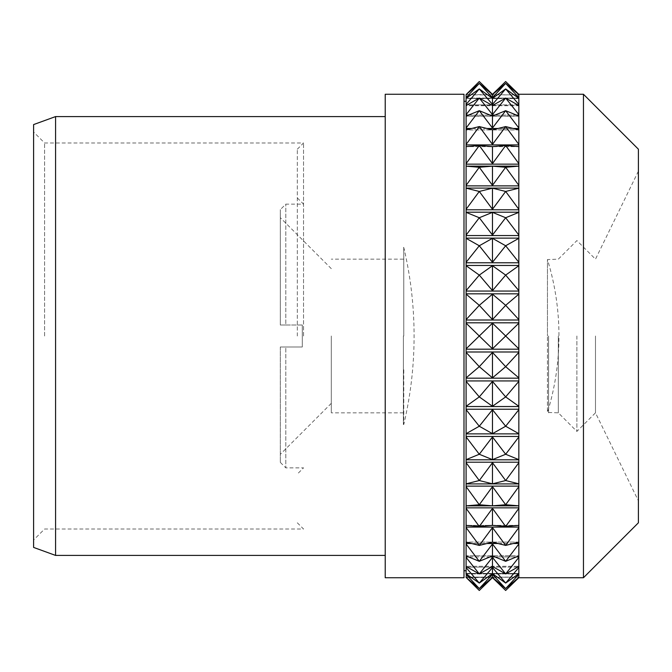 <?xml version="1.0" encoding="UTF-8"?>
<svg xmlns="http://www.w3.org/2000/svg" width="672" height="672" viewBox="0 0 672 672"><rect width="100%" height="100%" fill="white"/><g stroke="black" fill="none" stroke-linecap="round" stroke-linejoin="round"><path stroke-width="0.5" stroke-dasharray="3.36 2.52" d="M583.456 94.256L583.456 577.744M518.843 525.37L518.843 530.704L518.843 525.336L466.099 525.37L466.099 508.36L479.287 526.462L492.475 508.36L505.663 526.462L518.843 525.37L518.843 505.856L466.099 505.865L466.099 486.629L479.287 504.739L492.475 486.629L505.663 504.739L518.843 505.831L518.843 512.014L518.843 319.88L518.843 322.93L466.099 322.812L466.099 294.143L479.287 305.332L492.475 294.143L505.663 305.332L518.843 294.143L518.843 319.88L518.843 290.917L518.843 293.933L466.099 293.832L466.099 265.717L479.287 275.1L492.475 265.717L505.663 275.1L518.843 265.717L518.843 290.917L518.843 262.618L518.843 265.541L466.099 265.457L466.099 238.325L479.287 245.767L492.475 238.325L505.663 245.767L518.843 238.325L518.843 262.618L518.843 235.393L518.843 238.182L466.099 238.115L466.099 212.352L479.287 217.745L492.475 212.352L505.663 217.745L518.843 212.352L518.843 235.393L518.843 209.63L518.843 212.251L466.099 212.201L466.099 188.177L479.287 191.453L492.475 188.177L505.663 191.453L518.843 188.177L518.843 209.63L518.843 185.707L518.843 188.118L466.099 188.093L466.099 166.169L479.287 167.261L492.475 166.169L505.663 167.261L518.843 166.169L518.843 185.707L518.843 163.985L518.843 166.144L466.099 166.135L466.099 146.63L479.287 145.538L492.475 146.63L505.663 145.538L518.843 146.63L518.843 163.985L518.843 146.63L466.099 146.63M518.843 129.856L518.843 146.647L518.843 141.296L518.843 144.925L466.099 144.925L466.099 129.856L479.287 126.588L492.475 129.856L505.663 126.588L518.843 129.856L518.843 141.296L518.843 129.856L466.099 129.856M518.843 116.08L518.843 129.948L518.843 125.446L518.843 128.495L466.099 128.495L466.099 116.08L479.287 110.687L492.475 116.08L505.663 110.687L518.843 116.08L518.843 125.446L518.843 116.08L466.099 116.08M518.843 105.521L518.843 116.239L518.843 112.661L518.843 115.08L466.099 115.08L466.099 105.521L479.287 98.078L492.475 105.521L505.663 98.078L518.843 105.521L518.843 112.661L518.843 105.521L466.099 105.521M518.843 98.322L518.843 105.731L518.843 103.135L518.843 104.891L466.099 104.891L466.099 98.322L479.287 88.931L492.475 98.322L505.663 88.931L518.843 98.322L518.843 103.135L518.843 98.322L466.099 98.322M518.843 97.944L518.843 97.012L518.843 98.078L466.099 98.078L466.099 94.366L479.287 81.539L492.475 94.366L505.663 81.539L518.843 94.366L518.843 97.944M638.4 149.201L638.4 522.799M595.484 336L595.484 412.835L595.484 336M576.895 336L576.895 431.416L576.895 336M558.314 336L558.314 412.835L558.314 336M548.579 336L548.579 412.835L548.579 336M638.4 171.175L595.484 259.165L576.895 240.584L558.314 259.165L547.453 259.568L547.453 336L547.453 259.568A259.568 259.568 0 0 1 547.453 412.432L547.453 336L547.453 412.432L558.314 412.835L576.895 431.416L595.484 412.835L638.4 500.825M297.318 336L297.318 149.201L297.318 336M303.542 336L303.542 142.976L303.542 336M302.299 336L302.299 325.013L285.81 325.013L285.81 204.137L285.81 325.013L302.299 325.013L302.299 346.987L302.299 325.013L302.299 346.987L280.316 346.987L302.299 346.987L302.299 336M280.316 346.987L280.316 462.37L280.316 346.987L302.299 346.987L285.81 346.987L285.81 467.863L285.81 346.987L280.316 346.987M331.304 336L331.304 412.835L331.304 336M403.393 336L403.393 424.578L403.393 336M403.78 369.785L403.78 424.477L403.78 369.785M403.78 336L403.78 247.523L403.78 336M385.224 94.256L385.224 577.744M55.574 116.584L55.574 555.416M33.6 124.58L33.6 547.42M44.587 336L44.587 142.976L44.587 336M463.991 94.256L463.991 577.744M466.099 336L466.099 101.287L466.099 336M385.224 336L385.224 555.416L385.224 336M280.316 325.013L302.299 325.013L280.316 325.013L280.316 209.63L280.316 325.013L285.81 325.013L280.316 325.013M466.099 164.144L518.843 164.144L518.843 146.63M466.099 185.875L518.843 185.875L518.843 164.144M466.099 209.79L518.843 209.79L518.843 188.177M466.099 235.553L518.843 235.553L518.843 212.352M466.099 262.769L518.843 262.769L518.843 238.325M466.099 291.06L518.843 291.06L518.843 265.717M466.099 320.006L518.843 320.006L518.843 294.143M518.843 508.36L505.663 526.462L492.475 525.37L479.287 526.462L466.099 525.37L518.843 525.336L518.843 542.144L518.843 530.704L518.843 542.086L466.099 542.052L466.099 543.505L518.843 543.505L518.843 542.052L518.843 555.92L518.843 546.554L518.843 555.811L466.099 555.761L466.099 556.92L518.843 556.92L518.843 555.761L518.843 566.479L518.843 559.339L518.843 566.336L466.099 566.269L466.099 567.109L518.843 567.109L518.843 566.269L518.843 573.678L518.843 568.865L518.843 573.502L466.099 573.418L466.099 573.922L518.843 573.922L518.843 573.418L518.843 577.416L518.843 574.988L518.843 577.206L466.099 577.105L518.843 577.105L518.843 577.744M518.843 542.144L505.663 545.412L518.843 527.57M518.843 555.92L505.663 561.313L518.843 543.992M518.843 566.479L505.663 573.922L518.843 557.382M518.843 573.678L505.663 583.069L518.843 567.546M518.843 577.634L505.663 590.461L492.475 577.634L479.287 590.461L466.099 577.634L518.843 577.105L466.099 577.416L466.099 574.325L479.287 588.605L492.475 574.325L505.663 588.605L518.843 574.325M518.507 573.922L492.82 573.922M492.131 573.922L466.444 573.922M466.099 573.678L466.099 567.546L479.287 583.069L466.099 573.418L518.843 573.418L518.843 573.922M517.734 567.109L493.584 567.109M491.366 567.109L467.216 567.109M466.099 566.479L466.099 557.382L479.287 573.922L466.099 566.269L518.843 566.269L518.843 567.109M516.398 556.92L494.92 556.92M490.022 556.92L468.552 556.92M466.099 555.92L466.099 543.992L479.287 561.313L466.099 555.761L518.843 555.761L518.843 556.92M513.349 543.505L497.969 543.505M486.982 543.505L471.601 543.505M466.099 542.144L466.099 527.57L479.287 545.412L466.099 542.144L518.843 542.052L518.843 543.505M466.099 525.37L466.099 527.075L518.843 527.075M513.349 128.495L497.969 128.495M486.982 128.495L471.601 128.495M516.398 115.08L494.92 115.08M490.022 115.08L468.552 115.08M517.734 104.891L493.584 104.891M491.366 104.891L467.216 104.891M518.507 98.078L492.82 98.078M492.131 98.078L466.444 98.078M466.099 94.584L518.843 94.895L466.099 94.895L479.287 83.395L492.475 94.584L505.663 83.395L518.843 94.584M518.843 97.675L505.663 83.395L492.475 97.675L479.287 83.395L466.099 97.675M518.843 98.078L518.843 98.582L466.099 98.582L466.099 98.078M518.843 104.454L505.663 88.931L492.475 104.454L479.287 88.931L466.099 104.454M518.843 104.891L518.843 105.731L466.099 105.731L466.099 104.891M518.843 114.618L505.663 98.078L492.475 114.618L479.287 98.078L466.099 114.618M518.843 115.08L518.843 116.239L466.099 116.239L466.099 115.08M518.843 128.008L505.663 110.687L492.475 128.008L479.287 110.687L466.099 128.008M518.843 128.495L518.843 129.948L466.099 129.948L466.099 128.495M518.843 144.43L505.663 126.588L492.475 144.43L479.287 126.588L466.099 144.43M518.843 144.925L518.843 146.664L466.099 146.664L466.099 144.925M518.843 163.64L505.663 145.538L492.475 163.64L479.287 145.538L466.099 163.64M518.843 185.371L505.663 167.261L492.475 185.371L479.287 167.261L466.099 185.371M518.843 185.875L518.843 188.093M518.843 209.294L505.663 191.453L492.475 209.294L479.287 191.453L466.099 209.294M518.843 209.79L518.843 212.201M518.843 235.066L505.663 217.745L492.475 235.066L479.287 217.745L466.099 235.066M518.843 235.553L518.843 238.115M518.843 262.307L505.663 245.767L492.475 262.307L479.287 245.767L466.099 262.307M518.843 262.769L518.843 265.457M518.843 290.623L505.663 275.1L492.475 290.623L479.287 275.1L466.099 290.623M518.843 291.06L518.843 293.832M518.843 319.603L505.663 305.332L492.475 319.603L479.287 305.332L466.099 319.603M518.843 320.006L518.843 322.812M518.843 349.188L466.099 349.188L466.099 323.173L479.287 336L492.475 323.173L505.663 336L518.843 323.173M518.843 348.827L505.663 336L492.475 348.827L479.287 336L466.099 348.827M518.843 351.994L466.099 351.994L466.099 349.188M518.843 378.168L466.099 378.168L466.099 352.397L479.287 366.668L492.475 352.397L505.663 366.668L518.843 352.397M518.843 377.857L505.663 366.668L492.475 377.857L479.287 366.668L466.099 377.857M518.843 380.94L466.099 380.94L466.099 378.168M518.843 406.543L466.099 406.543L466.099 381.377L479.287 396.9L492.475 381.377L505.663 396.9L518.843 381.377M466.099 381.377L466.099 380.94M518.843 406.283L505.663 396.9L492.475 406.283L479.287 396.9L466.099 406.283M518.843 409.231L466.099 409.231L466.099 406.543M518.843 433.885L466.099 433.885L466.099 409.693L479.287 426.233L492.475 409.693L505.663 426.233L518.843 409.693M466.099 409.693L466.099 409.231M518.843 433.675L505.663 426.233L492.475 433.675L479.287 426.233L466.099 433.675M518.843 436.447L466.099 436.447L466.099 433.885M518.843 459.799L466.099 459.799L466.099 436.934L479.287 454.255L492.475 436.934L505.663 454.255L518.843 436.934M466.099 436.934L466.099 436.447M518.843 459.648L505.663 454.255L492.475 459.648L479.287 454.255L466.099 459.648M518.843 462.21L466.099 462.21L466.099 459.799M518.843 483.907L466.099 483.907L466.099 462.706L479.287 480.547L492.475 462.706L505.663 480.547L518.843 462.706M466.099 462.706L466.099 462.21M518.843 483.823L505.663 480.547L492.475 483.823L479.287 480.547L466.099 483.823M518.843 486.125L466.099 486.125L466.099 483.907M518.843 507.856L466.099 507.856L466.099 505.831L479.287 504.739L492.475 505.831L505.663 504.739L518.843 486.629M466.099 486.629L466.099 486.125M466.099 508.36L466.099 507.856M492.475 527.57L505.663 545.412L492.475 542.144L479.287 545.412L492.475 527.57L492.475 542.144M466.099 527.57L466.099 527.075M492.475 543.992L505.663 561.313L492.475 555.92L479.287 561.313L492.475 543.992L492.475 555.92M466.099 543.992L466.099 543.505M492.475 557.382L505.663 573.922L492.475 566.479L479.287 573.922L492.475 557.382L492.475 566.479M466.099 557.382L466.099 556.92M492.475 567.546L505.663 583.069L492.475 573.678L479.287 583.069L492.475 567.546L492.475 573.678M466.099 567.546L466.099 567.109M518.843 577.416L505.663 588.605L492.475 577.416L479.287 588.605L466.099 577.416M492.475 577.416L492.475 574.325M492.475 525.37L492.475 508.36M492.475 505.831L492.475 486.629M492.475 483.823L492.475 462.706M492.475 459.648L492.475 436.934M492.475 433.675L492.475 409.693M492.475 406.283L492.475 381.377M492.475 377.857L492.475 352.397M492.475 348.827L492.475 323.173M492.475 319.603L492.475 294.143M492.475 290.623L492.475 265.717M492.475 262.307L492.475 238.325M492.475 235.066L492.475 212.352M492.475 209.294L492.475 188.177M492.475 185.371L492.475 166.169M492.475 163.64L492.475 146.63M492.475 144.43L492.475 129.856M492.475 128.008L492.475 116.08M492.475 114.618L492.475 105.521M492.475 104.454L492.475 98.322M492.475 97.675L492.475 94.584M518.843 357.865L518.843 372.389L518.843 357.865M518.843 386.719L518.843 400.932L518.843 386.719M518.843 414.842L518.843 428.526L518.843 414.842M518.843 441.815L518.843 454.768L518.843 441.815M518.843 467.242L518.843 479.287L518.843 467.242M518.843 490.753L518.843 501.707L518.843 490.753M518.843 512.014L518.843 521.716L518.843 512.014M297.318 149.201L303.542 142.976L44.587 142.976L33.6 131.989M280.316 462.37L285.81 467.863L303.542 467.863L297.318 474.088M297.318 197.912L303.542 204.137L285.81 204.137L280.316 209.63M331.304 403.334L280.316 454.322M403.393 412.835L331.304 412.835M403.393 247.422L403.78 247.523A384.854 384.854 0 0 1 403.78 424.477L403.393 424.578M297.318 522.799L303.542 529.024L44.587 529.024L33.6 540.011M403.393 259.165L331.304 259.165M331.304 268.666L280.316 217.678"/><path stroke-width="1.01" d="M583.456 94.256L638.4 149.201L638.4 522.799L583.456 577.744L583.456 94.256L518.843 94.256L518.843 505.831L466.099 505.865L479.287 504.739L492.475 505.831L505.663 504.739L518.843 505.831L518.843 525.37L505.663 526.462L492.475 508.36L479.287 526.462L492.475 525.37L505.663 526.462L518.843 508.36M55.574 116.584L33.6 124.58L33.6 547.42L55.574 555.416L55.574 116.584L385.224 116.584M463.991 336L463.991 94.256L385.224 94.256L385.224 577.744L463.991 577.744L463.991 336M518.843 164.144L466.099 164.144L466.099 185.371L479.287 167.261L466.099 166.169L518.843 166.135L505.663 167.261L518.843 185.371M583.456 577.744L518.843 577.744L518.843 525.37M466.444 573.922L466.099 577.416L479.287 588.605L492.475 577.416L505.663 588.605L518.843 577.416M518.843 574.325L505.663 588.605L492.475 574.325L479.287 588.605L466.099 574.325M492.82 573.922L492.131 573.922M466.099 573.922L479.287 583.069L492.475 573.678L505.663 583.069L518.843 573.678M518.843 567.546L505.663 583.069L492.475 567.546L479.287 583.069L466.099 567.546L466.099 573.678M518.843 567.109L517.734 567.109M493.584 567.109L491.366 567.109M467.216 567.109L466.099 567.546M466.099 567.109L466.099 566.479L479.287 573.922L492.475 566.479L505.663 573.922L518.843 566.479M518.843 557.382L505.663 573.922L492.475 557.382L479.287 573.922L466.099 557.382L466.099 566.479M518.843 556.92L516.398 556.92M494.92 556.92L490.022 556.92M468.552 556.92L466.099 556.92L466.099 557.382M466.099 556.92L466.099 555.92L479.287 561.313L492.475 555.92L505.663 561.313L518.843 555.92M518.843 543.992L505.663 561.313L492.475 543.992L479.287 561.313L466.099 543.992L466.099 555.92M518.843 543.505L513.349 543.505M497.969 543.505L486.982 543.505M471.601 543.505L466.099 543.505L466.099 543.992M466.099 543.505L466.099 542.144L479.287 545.412L492.475 542.144L505.663 545.412L518.843 542.144M518.843 527.57L505.663 545.412L492.475 527.57L479.287 545.412L466.099 527.57L466.099 542.144M518.843 527.075L466.099 527.075L466.099 527.57M466.099 527.075L466.099 525.37L479.287 526.462L466.099 508.36L466.099 525.37M518.843 507.856L466.099 507.856L466.099 508.36M466.099 507.856L466.099 483.907L518.843 483.907M518.843 486.629L505.663 504.739L492.475 486.629L479.287 504.739L466.099 486.629M518.843 486.125L466.099 486.125M518.843 462.21L466.099 462.21L466.099 483.823L479.287 480.547L492.475 483.823L505.663 480.547L518.843 483.823M518.843 462.706L505.663 480.547L492.475 462.706L479.287 480.547L466.099 462.706M518.843 459.799L466.099 459.799L466.099 462.21M518.843 436.447L466.099 436.447L466.099 459.648L479.287 454.255L492.475 459.648L505.663 454.255L518.843 459.648M518.843 436.934L505.663 454.255L492.475 436.934L479.287 454.255L466.099 436.934M518.843 433.885L466.099 433.885L466.099 436.447M518.843 409.231L466.099 409.231L466.099 433.675L479.287 426.233L492.475 433.675L505.663 426.233L518.843 433.675M518.843 409.693L505.663 426.233L492.475 409.693L479.287 426.233L466.099 409.693M518.843 406.543L466.099 406.543L466.099 409.231M518.843 380.94L466.099 380.94L466.099 406.283L479.287 396.9L492.475 406.283L505.663 396.9L518.843 406.283M518.843 381.377L505.663 396.9L492.475 381.377L479.287 396.9L466.099 381.377M518.843 378.168L466.099 378.168L466.099 380.94M518.843 351.994L466.099 351.994L466.099 377.857L479.287 366.668L492.475 377.857L505.663 366.668L518.843 377.857M518.843 352.397L505.663 366.668L492.475 352.397L479.287 366.668L466.099 352.397M518.843 349.188L466.099 349.188L466.099 351.994M518.843 322.812L466.099 322.812L466.099 348.827L479.287 336L492.475 348.827L505.663 336L518.843 348.827M518.843 323.173L505.663 336L492.475 323.173L479.287 336L466.099 323.173M518.843 320.006L466.099 320.006L466.099 322.812M518.843 293.832L466.099 293.832L466.099 319.603L479.287 305.332L492.475 319.603L505.663 305.332L518.843 319.603M518.843 294.143L505.663 305.332L492.475 294.143L479.287 305.332L466.099 294.143M518.843 291.06L466.099 291.06L466.099 293.832M518.843 265.457L466.099 265.457L466.099 290.623L479.287 275.1L492.475 290.623L505.663 275.1L518.843 290.623M466.099 290.623L466.099 291.06M518.843 265.717L505.663 275.1L492.475 265.717L479.287 275.1L466.099 265.717M518.843 262.769L466.099 262.769L466.099 265.457M518.843 238.115L466.099 238.115L466.099 262.307L479.287 245.767L492.475 262.307L505.663 245.767L518.843 262.307M466.099 262.307L466.099 262.769M518.843 238.325L505.663 245.767L492.475 238.325L479.287 245.767L466.099 238.325M518.843 235.553L466.099 235.553L466.099 238.115M518.843 212.201L466.099 212.201L466.099 235.066L479.287 217.745L492.475 235.066L505.663 217.745L518.843 235.066M466.099 235.066L466.099 235.553M518.843 212.352L505.663 217.745L492.475 212.352L479.287 217.745L466.099 212.352M518.843 209.79L466.099 209.79L466.099 212.201M518.843 188.093L466.099 188.093L466.099 209.294L479.287 191.453L492.475 209.294L505.663 191.453L518.843 209.294M466.099 209.294L466.099 209.79M518.843 188.177L505.663 191.453L492.475 188.177L479.287 191.453L466.099 188.177M518.843 185.875L466.099 185.875L466.099 188.093M492.475 185.371L505.663 167.261L492.475 166.169L479.287 167.261L492.475 185.371L492.475 166.169M466.099 185.371L466.099 185.875M518.843 146.63L505.663 145.538L492.475 146.63L479.287 145.538L466.099 146.63L466.099 163.64L479.287 145.538L492.475 163.64L505.663 145.538L518.843 163.64M466.099 163.64L466.099 164.144M518.843 144.925L466.099 144.925L466.099 146.63M518.843 129.856L505.663 126.588L492.475 129.856L479.287 126.588L466.099 129.856L466.099 144.43L479.287 126.588L492.475 144.43L505.663 126.588L518.843 144.43M466.099 144.43L466.099 144.925M518.843 128.495L513.349 128.495M497.969 128.495L486.982 128.495M471.601 128.495L466.099 128.495L466.099 129.856M518.843 116.08L505.663 110.687L492.475 116.08L479.287 110.687L466.099 116.08L466.099 128.008L479.287 110.687L492.475 128.008L505.663 110.687L518.843 128.008M466.099 128.008L466.099 128.495M518.843 115.08L516.398 115.08M494.92 115.08L490.022 115.08M468.552 115.08L466.099 115.08L466.099 116.08M518.843 105.521L505.663 98.078L492.475 105.521L479.287 98.078L466.099 105.521L466.099 114.618L479.287 98.078L492.475 114.618L505.663 98.078L518.843 114.618M466.099 114.618L466.099 115.08M518.843 104.891L517.734 104.891M493.584 104.891L491.366 104.891M467.216 104.891L466.099 104.891L466.099 105.521M518.843 98.322L505.663 88.931L492.475 98.322L479.287 88.931L466.099 98.322L466.099 104.454L479.287 88.931L492.475 104.454L505.663 88.931L518.843 104.454M466.099 104.454L466.099 104.891M492.82 98.078L492.131 98.078M518.843 94.584L505.663 83.395L492.475 94.584L479.287 83.395L466.099 94.584L466.099 97.675L479.287 83.395L492.475 97.675L505.663 83.395L518.843 97.675M466.099 94.584L479.287 81.539L492.475 94.366L505.663 81.539L518.843 94.366M466.099 577.416L479.287 590.461L492.475 577.634L505.663 590.461L518.843 577.634M492.475 94.584L492.475 97.675M492.475 98.322L492.475 104.454M492.475 105.521L492.475 114.618M492.475 116.08L492.475 128.008M492.475 129.856L492.475 144.43M492.475 146.63L492.475 163.64M492.475 188.177L492.475 209.294M492.475 212.352L492.475 235.066M492.475 238.325L492.475 262.307M492.475 265.717L492.475 290.623M492.475 294.143L492.475 319.603M492.475 323.173L492.475 348.827M492.475 352.397L492.475 377.857M492.475 381.377L492.475 406.283M492.475 409.693L492.475 433.675M492.475 436.934L492.475 459.648M492.475 462.706L492.475 483.823M492.475 486.629L492.475 505.831M492.475 508.36L492.475 525.37M492.475 527.57L492.475 542.144M492.475 543.992L492.475 555.92M492.475 557.382L492.475 566.479M492.475 567.546L492.475 573.678M492.475 574.325L492.475 577.416M466.099 101.287L463.991 101.287M466.099 570.713L463.991 570.713M385.224 555.416L55.574 555.416"/></g></svg>
